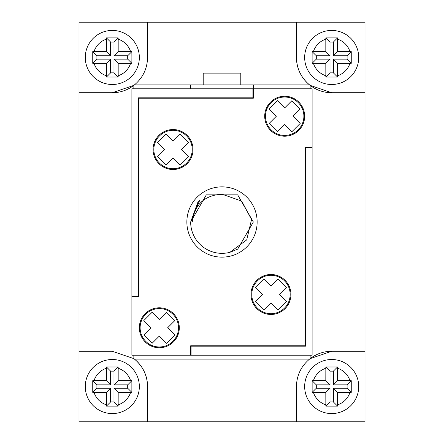 <?xml version="1.0" encoding="UTF-8"?>
<svg xmlns="http://www.w3.org/2000/svg" width="444" height="444" viewBox="0 0 444 444"><rect width="100%" height="100%" fill="white"/><g stroke="black" fill="none" stroke-linecap="round" stroke-linejoin="round"><path stroke-width="0.67" d="M139.338 327.777A19.98 19.98 0 0 0 159.318 347.757A19.98 19.98 0 0 0 179.298 327.777A19.98 19.98 0 0 0 159.318 307.797A19.98 19.98 0 0 0 139.338 327.777M250.993 294.477A19.98 19.98 0 0 0 270.973 314.457A19.98 19.98 0 0 0 290.953 294.477A19.98 19.98 0 0 0 270.973 274.497A19.98 19.98 0 0 0 250.993 294.477M264.702 116.223A19.98 19.98 0 0 0 284.682 136.203A19.98 19.98 0 0 0 304.662 116.223A19.98 19.98 0 0 0 284.682 96.243A19.98 19.98 0 0 0 264.702 116.223M153.047 149.523A19.98 19.98 0 0 0 173.027 169.503A19.98 19.98 0 0 0 193.007 149.523A19.98 19.98 0 0 0 173.027 129.543A19.98 19.98 0 0 0 153.047 149.523M186.863 222A35.137 35.137 0 0 1 222 186.863A35.137 35.137 0 0 1 257.137 222A35.137 35.137 0 0 1 222 257.137A35.137 35.137 0 0 1 186.863 222M206.327 194.861L237.673 194.861L253.341 222L237.673 194.861L206.327 194.861L190.659 222L206.327 194.861L237.673 194.861L253.341 222L237.673 194.861L206.327 194.861L237.673 194.861L253.341 222L237.673 194.861L206.327 194.861L190.659 222L206.327 194.861L237.673 194.861L253.341 222L237.673 249.139L229.837 252.347A31.341 31.341 0 0 1 190.659 222L206.327 194.861L237.673 194.861L253.341 222L237.673 249.139L229.837 252.347L246.72 239.888L251.543 219.525L241.714 201.099L222 194.183C204.49 195.255 194.577 204.523 192.263 222L190.659 222L198.063 201.765M199.939 199.739L190.659 222L198.446 201.326M237.673 249.139L253.341 222L237.673 194.861L206.327 194.861L190.659 222L206.327 194.861L237.673 194.861L253.341 222L237.673 194.861L206.327 194.861L190.659 222L206.327 194.861L237.673 194.861L253.341 222L237.673 249.139L229.837 252.347L237.673 249.139L253.341 222L237.673 249.139L229.837 252.347L237.673 249.139L253.341 222L237.673 249.139L229.837 252.347L237.673 249.139L253.341 222L237.673 249.139L229.837 252.347L237.673 249.139L253.341 222L237.673 249.139L229.837 252.347M138.944 296.825L138.944 98.202L253.341 98.202L253.341 88.8L252.947 88.8L252.947 97.813L138.556 97.813L138.556 296.437L131.896 296.437L131.896 296.825L138.944 296.825M131.896 296.825L131.896 355.2L191.053 355.2L191.053 346.187L305.444 346.187L305.444 147.563L312.104 147.563L312.104 147.175L305.056 147.175L305.056 345.798L190.659 345.798L190.659 355.2M312.104 147.175L312.104 88.8L253.341 88.8L253.341 84.882L190.659 84.882L190.659 88.8M203.197 84.882L203.197 73.127L240.803 73.127L240.803 84.882M191.053 355.2L312.104 355.2L312.104 147.563M252.947 88.8L131.896 88.8L131.896 296.437M178.516 327.777A19.197 19.197 0 0 0 159.318 308.58A19.197 19.197 0 0 0 140.121 327.777A19.197 19.197 0 0 0 159.318 346.975A19.197 19.197 0 0 0 178.516 327.777M159.318 336.086L152.114 343.29L143.806 334.981L151.004 327.777L143.806 320.574L152.114 312.265L159.318 319.464L166.522 312.265L174.831 320.574L167.627 327.777L174.831 334.981L166.522 343.29L159.318 336.086M303.879 116.223A19.197 19.197 0 0 0 284.682 97.025A19.197 19.197 0 0 0 265.484 116.223A19.197 19.197 0 0 0 284.682 135.42A19.197 19.197 0 0 0 303.879 116.223M292.996 116.223L300.194 123.426L291.886 131.735L284.682 124.536L277.478 131.735L269.169 123.426L276.373 116.223L269.169 109.019L277.478 100.71L284.682 107.914L291.886 100.71L300.194 109.019L292.996 116.223M192.224 149.523A19.197 19.197 0 0 0 173.027 130.325A19.197 19.197 0 0 0 153.835 149.523A19.197 19.197 0 0 0 173.027 168.72A19.197 19.197 0 0 0 192.224 149.523M164.718 149.523L157.515 142.319L165.828 134.01L173.027 141.214L180.231 134.01L188.545 142.319L181.341 149.523L188.545 156.726L180.231 165.035L173.027 157.836L165.828 165.035L157.515 156.726L164.718 149.523M290.165 294.477A19.197 19.197 0 0 0 270.973 275.28A19.197 19.197 0 0 0 251.776 294.477A19.197 19.197 0 0 0 270.973 313.675A19.197 19.197 0 0 0 290.165 294.477M270.973 286.164L278.172 278.965L286.485 287.274L279.282 294.477L286.485 301.681L278.172 309.99L270.973 302.786L263.769 309.99L255.455 301.681L262.659 294.477L255.455 287.274L263.769 278.965L270.973 286.164M304.662 386.541A27.034 27.034 0 0 1 331.696 359.507A27.034 27.034 0 0 1 358.724 386.541A27.034 27.034 0 0 1 331.696 413.575A27.034 27.034 0 0 1 304.662 386.541A27.034 27.034 0 0 1 331.696 359.507A27.034 27.034 0 0 1 358.724 386.541M330.014 401.931L333.372 401.931L333.372 388.217L347.086 388.217L347.086 384.865L333.372 384.865L333.372 371.151L330.014 371.151L330.014 384.865L316.306 384.865L316.306 388.217L330.014 388.217L330.014 401.931L325.846 406.105L325.818 392.418L312.132 392.391L312.132 380.691L325.818 380.663L325.846 366.977L337.545 366.977L337.573 380.663L349.966 380.663A19.197 19.197 0 0 0 337.573 368.265M347.086 388.217L351.254 392.391L351.254 380.691L349.966 380.663M106.427 380.663L110.628 384.865L96.914 384.865L96.914 388.217L110.628 388.217L110.628 401.931L113.986 401.931L118.154 406.105L118.182 392.418L131.868 392.391L131.868 380.691L130.58 380.663A19.197 19.197 0 0 0 118.182 368.265L118.154 366.977L106.455 366.977L106.427 368.265A19.197 19.197 0 0 0 94.034 380.663L106.427 380.663L106.427 368.265M85.276 386.541A27.034 27.034 0 0 1 112.304 359.507A27.034 27.034 0 0 1 139.338 386.541A27.034 27.034 0 0 1 112.304 413.575A27.034 27.034 0 0 1 85.276 386.541A27.034 27.034 0 0 1 112.304 359.507A27.034 27.034 0 0 1 139.338 386.541M96.914 388.217L92.746 392.391L92.746 380.691L94.034 380.663M347.086 55.783L333.372 55.783L333.372 42.069L330.014 42.069L330.014 55.783L316.306 55.783L316.306 59.135L330.014 59.135L330.014 72.849L333.372 72.849L333.372 59.135L347.086 59.135L347.086 55.783L351.254 51.609L351.254 63.309L337.573 63.337L337.545 77.023L325.846 77.023L325.818 63.337L312.132 63.309L312.11 57.459L312.132 51.609L325.818 51.582L325.818 39.183A19.197 19.197 0 0 0 313.42 51.582M304.662 57.459A27.034 27.034 0 0 1 331.696 30.425A27.034 27.034 0 0 1 358.724 57.459A27.034 27.034 0 0 1 331.696 84.493A27.034 27.034 0 0 1 304.662 57.459A27.034 27.034 0 0 1 331.696 30.425A27.034 27.034 0 0 1 358.724 57.459M330.014 42.069L325.846 37.895L325.818 39.183M325.846 37.895L337.545 37.895L337.573 51.582L349.966 51.582A19.197 19.197 0 0 0 337.573 39.183M351.254 51.609L349.966 51.582M85.276 57.459A27.034 27.034 0 0 1 112.304 30.425A27.034 27.034 0 0 1 139.338 57.459A27.034 27.034 0 0 1 112.304 84.493A27.034 27.034 0 0 1 85.276 57.459A27.034 27.034 0 0 1 112.304 30.425A27.034 27.034 0 0 1 139.338 57.459M106.427 63.337L110.628 59.135L96.914 59.135L96.914 55.783L92.746 51.609L92.746 63.309L106.427 63.337L106.455 77.023L118.154 77.023L118.182 75.735A19.197 19.197 0 0 0 130.58 63.337L131.868 63.309L131.89 57.459L131.868 51.609L130.58 51.582A19.197 19.197 0 0 0 118.182 39.183L118.182 51.582L130.58 51.582M92.746 51.609L106.427 51.582L106.427 39.183A19.197 19.197 0 0 0 94.034 51.582M110.628 59.135L110.628 72.849L113.986 72.849L113.986 59.135L127.694 59.135L127.694 55.783L113.986 55.783L113.986 42.069L118.154 37.895L106.455 37.895L106.427 39.183M118.154 37.895L118.182 39.183M113.986 59.135L118.182 63.337L130.58 63.337M118.182 63.337L118.182 75.735M118.154 406.105L106.455 406.105L106.427 392.418L110.628 388.217M92.746 392.391L106.427 392.418M130.58 380.663L118.182 380.663L118.182 368.265M351.254 392.391L337.573 392.418L337.573 404.817A19.197 19.197 0 0 0 349.966 392.418M325.846 406.105L337.545 406.105L337.573 404.817M296.437 57.459A35.259 35.259 0 0 0 331.696 92.718L364.996 92.718L364.996 22.2L296.437 22.2L296.437 57.459C296.692 68.565 301.054 77.706 309.535 84.882L253.341 84.882M331.696 351.282A35.259 35.259 0 0 0 309.535 359.118C301.054 366.294 296.692 375.435 296.437 386.541L296.437 421.8L364.996 421.8L364.996 351.282L331.696 351.282L310.145 358.63L310.145 355.2M147.563 386.541A35.259 35.259 0 0 0 133.855 358.63L112.304 351.282L79.004 351.282L79.004 421.8L147.563 421.8L147.563 386.541C147.308 375.435 142.946 366.294 134.465 359.118L309.535 359.118M79.004 22.2L79.004 92.718L112.304 92.718A35.259 35.259 0 0 0 134.465 84.882C142.946 77.706 147.308 68.565 147.563 57.459L147.563 22.2L79.004 22.2M310.145 88.8L310.145 85.37L331.696 92.718M190.659 84.882L134.465 84.882M112.304 92.718L133.855 85.37L133.855 88.8M133.855 355.2L133.855 358.63M79.004 351.282L79.004 92.718M147.563 22.2L296.437 22.2M364.996 92.718L364.996 351.282M296.437 421.8L147.563 421.8M333.372 401.931L337.545 406.105M330.014 388.217L325.818 392.418M333.372 388.217L337.573 392.418M330.014 384.865L325.818 380.663M330.014 371.151L325.846 366.977M333.372 371.151L337.545 366.977M333.372 384.865L337.573 380.663M316.306 388.217L312.132 392.391M316.306 384.865L312.132 380.691M347.086 384.865L351.254 380.691M113.986 401.931L113.986 388.217L127.694 388.217L127.694 384.865L131.868 380.691M118.182 380.663L113.986 384.865L127.694 384.865M113.986 384.865L113.986 371.151L110.628 371.151L106.455 366.977M110.628 384.865L110.628 371.151M113.986 371.151L118.154 366.977M118.182 392.418L113.986 388.217M110.628 401.931L106.455 406.105M96.914 384.865L92.746 380.691M127.694 388.217L131.868 392.391M347.086 59.135L351.254 63.309M333.372 59.135L337.573 63.337M333.372 55.783L337.573 51.582M330.014 59.135L325.818 63.337M316.306 59.135L312.132 63.309M316.306 55.783L312.132 51.609M330.014 55.783L325.818 51.582M333.372 72.849L337.545 77.023M330.014 72.849L325.846 77.023M333.372 42.069L337.545 37.895M96.914 59.135L92.746 63.309M96.914 55.783L110.628 55.783L106.427 51.582M113.986 42.069L110.628 42.069L110.628 55.783M113.986 72.849L118.154 77.023M113.986 55.783L118.182 51.582M110.628 42.069L106.455 37.895M127.694 55.783L131.868 51.609M127.694 59.135L131.868 63.309M110.628 72.849L106.455 77.023M325.818 368.265A19.197 19.197 0 0 0 313.42 380.663M94.034 63.337A19.197 19.197 0 0 0 106.427 75.735M313.42 63.337A19.197 19.197 0 0 0 325.818 75.735M337.573 75.735A19.197 19.197 0 0 0 349.966 63.337M94.034 392.418A19.197 19.197 0 0 0 106.427 404.817M118.182 404.817A19.197 19.197 0 0 0 130.58 392.418M313.42 392.418A19.197 19.197 0 0 0 325.818 404.817"/></g></svg>
